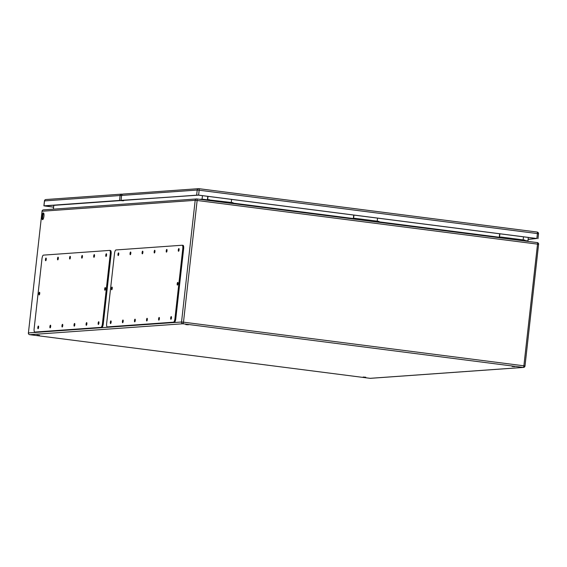 <?xml version="1.0" encoding="UTF-8"?>
<svg xmlns="http://www.w3.org/2000/svg" width="567" height="567" viewBox="0 0 567 567"><rect width="100%" height="100%" fill="white"/><g stroke="black" fill="none" stroke-linecap="round" stroke-linejoin="round"><path stroke-width="0.85" d="M501.299 237.077L524.907 240.103L524.808 240.996L501.2 237.97L501.299 237.077L499.57 237.197L499.888 233.795M499.633 233.767L499.265 237.722M355.36 218.366L378.969 221.392L378.869 222.285L355.261 219.259L355.36 218.366L353.624 218.486L353.943 215.084M353.695 215.056L353.326 219.011M231.265 202.454L231.605 199.4M196.912 198.96L232.924 203.574L233.023 202.681L207.678 199.775L207.997 196.373M41.993 216.346A3.402 0.957 97.3 0 1 43.397 212.901A3.402 0.957 97.3 0 1 43.907 216.403A3.402 0.957 97.3 0 1 42.532 219.656A3.402 0.957 97.3 0 1 41.993 216.346M188.407 324.785L185.813 324.6L188.407 324.785M39.52 335.395L36.926 335.21L39.52 335.395M365.743 377.218L363.156 377.034L365.743 377.218M514.638 366.608L512.044 366.424L514.638 366.608M120.913 200.576L53.815 205.353L53.39 209.152M202.469 195.665L202.079 199.145L207.366 199.825M528.267 237.438L527.99 241.4M43.694 213.142A3.402 0.957 -82.7 0 0 42.638 216.431A3.402 0.957 -82.7 0 0 42.879 219.493M207.749 196.345L207.38 200.293M209.315 200.541L209.414 199.655M377.211 221.165L377.551 218.111M523.15 239.876L523.497 236.829M201.937 199.598L202.079 199.145L199.726 199.315M35.515 332.17A3.608 1.014 -82.7 0 0 35.572 332.184A3.608 1.014 -82.7 0 0 35.629 332.184L101.854 327.464A3.608 1.014 -82.7 0 0 103.286 323.814L111.111 254.023A3.608 1.014 -82.7 0 0 110.544 250.522A3.608 1.014 -82.7 0 0 110.487 250.515L109.743 250.423M34.148 328.569A3.608 1.014 -82.7 0 0 34.715 332.071A3.608 1.014 -82.7 0 0 34.771 332.078L100.997 327.357A3.608 1.014 -82.7 0 0 102.429 323.7L110.253 253.917A3.608 1.014 -82.7 0 0 109.686 250.408A3.608 1.014 -82.7 0 0 109.629 250.408L43.404 255.129A3.608 1.014 -82.7 0 0 41.972 258.779L34.148 328.569M105.788 255.122A1.354 0.376 -82.7 0 0 106.008 256.433A1.354 0.376 -82.7 0 0 106.553 255.143A1.354 0.376 -82.7 0 0 106.348 253.754A1.354 0.376 -82.7 0 0 105.788 255.122M98.162 323.119A1.354 0.376 -82.7 0 0 98.375 324.43A1.354 0.376 -82.7 0 0 98.927 323.14A1.354 0.376 -82.7 0 0 98.722 321.751A1.354 0.376 -82.7 0 0 98.162 323.119M93.725 255.979A1.354 0.376 -82.7 0 0 93.938 257.29A1.354 0.376 -82.7 0 0 94.491 256A1.354 0.376 -82.7 0 0 94.285 254.611A1.354 0.376 -82.7 0 0 93.725 255.979M86.099 323.977A1.354 0.376 -82.7 0 0 86.312 325.295A1.354 0.376 -82.7 0 0 86.857 323.998A1.354 0.376 -82.7 0 0 86.659 322.609A1.354 0.376 -82.7 0 0 86.099 323.977M81.662 256.837A1.354 0.376 -82.7 0 0 81.875 258.155A1.354 0.376 -82.7 0 0 82.421 256.858A1.354 0.376 -82.7 0 0 82.215 255.469A1.354 0.376 -82.7 0 0 81.662 256.837M74.036 324.841A1.354 0.376 -82.7 0 0 74.249 326.153A1.354 0.376 -82.7 0 0 74.794 324.863A1.354 0.376 -82.7 0 0 74.589 323.466A1.354 0.376 -82.7 0 0 74.036 324.841M69.599 257.702A1.354 0.376 -82.7 0 0 69.812 259.013A1.354 0.376 -82.7 0 0 70.358 257.723A1.354 0.376 -82.7 0 0 70.152 256.334A1.354 0.376 -82.7 0 0 69.599 257.702M61.966 325.699A1.354 0.376 -82.7 0 0 62.179 327.01A1.354 0.376 -82.7 0 0 62.731 325.72A1.354 0.376 -82.7 0 0 62.526 324.331A1.354 0.376 -82.7 0 0 61.966 325.699M57.529 258.559A1.354 0.376 -82.7 0 0 57.742 259.877A1.354 0.376 -82.7 0 0 58.295 258.58A1.354 0.376 -82.7 0 0 58.089 257.191A1.354 0.376 -82.7 0 0 57.529 258.559M49.903 326.557A1.354 0.376 -82.7 0 0 50.116 327.875A1.354 0.376 -82.7 0 0 50.661 326.578A1.354 0.376 -82.7 0 0 50.463 325.189A1.354 0.376 -82.7 0 0 49.903 326.557M45.466 259.417A1.354 0.376 -82.7 0 0 45.679 260.735A1.354 0.376 -82.7 0 0 46.225 259.438A1.354 0.376 -82.7 0 0 46.026 258.049A1.354 0.376 -82.7 0 0 45.466 259.417M37.84 327.421A1.354 0.376 -82.7 0 0 38.053 328.732A1.354 0.376 -82.7 0 0 38.599 327.442A1.354 0.376 -82.7 0 0 38.393 326.053A1.354 0.376 -82.7 0 0 37.84 327.421M104.675 288.929A1.354 0.376 -82.7 0 0 104.888 290.24A1.354 0.376 -82.7 0 0 105.434 288.95A1.354 0.376 -82.7 0 0 105.228 287.561A1.354 0.376 -82.7 0 0 104.675 288.929M38.96 293.614A1.354 0.376 -82.7 0 0 39.173 294.925A1.354 0.376 -82.7 0 0 39.718 293.635A1.354 0.376 -82.7 0 0 39.513 292.246A1.354 0.376 -82.7 0 0 38.96 293.614M108.035 327.003A3.608 1.014 -82.7 0 0 108.091 327.017A3.608 1.014 -82.7 0 0 108.148 327.017L174.374 322.297A3.608 1.014 -82.7 0 0 175.805 318.64L183.63 248.856A3.608 1.014 -82.7 0 0 183.063 245.348A3.608 1.014 -82.7 0 0 183.006 245.348L182.262 245.256M106.66 323.403A3.608 1.014 -82.7 0 0 107.234 326.904A3.608 1.014 -82.7 0 0 107.291 326.904L173.516 322.184A3.608 1.014 -82.7 0 0 174.948 318.534L182.772 248.743A3.608 1.014 -82.7 0 0 182.205 245.242A3.608 1.014 -82.7 0 0 182.149 245.242L115.916 249.962A3.608 1.014 -82.7 0 0 114.491 253.612L106.66 323.403M178.307 249.948A1.354 0.376 -82.7 0 0 178.52 251.266A1.354 0.376 -82.7 0 0 179.073 249.969A1.354 0.376 -82.7 0 0 178.867 248.58A1.354 0.376 -82.7 0 0 178.307 249.948M170.681 317.945A1.354 0.376 -82.7 0 0 170.894 319.264A1.354 0.376 -82.7 0 0 171.447 317.967A1.354 0.376 -82.7 0 0 171.241 316.577A1.354 0.376 -82.7 0 0 170.681 317.945M166.244 250.812A1.354 0.376 -82.7 0 0 166.457 252.124A1.354 0.376 -82.7 0 0 167.003 250.834A1.354 0.376 -82.7 0 0 166.804 249.445A1.354 0.376 -82.7 0 0 166.244 250.812M158.618 318.81A1.354 0.376 -82.7 0 0 158.831 320.121A1.354 0.376 -82.7 0 0 159.377 318.831A1.354 0.376 -82.7 0 0 159.178 317.442A1.354 0.376 -82.7 0 0 158.618 318.81M154.181 251.67A1.354 0.376 -82.7 0 0 154.394 252.981A1.354 0.376 -82.7 0 0 154.94 251.691A1.354 0.376 -82.7 0 0 154.734 250.302A1.354 0.376 -82.7 0 0 154.181 251.67M146.555 319.668A1.354 0.376 -82.7 0 0 146.768 320.986A1.354 0.376 -82.7 0 0 147.314 319.689A1.354 0.376 -82.7 0 0 147.108 318.3A1.354 0.376 -82.7 0 0 146.555 319.668M142.111 252.528A1.354 0.376 -82.7 0 0 142.331 253.846A1.354 0.376 -82.7 0 0 142.877 252.549A1.354 0.376 -82.7 0 0 142.671 251.16A1.354 0.376 -82.7 0 0 142.111 252.528M134.485 320.532A1.354 0.376 -82.7 0 0 134.698 321.843A1.354 0.376 -82.7 0 0 135.251 320.546A1.354 0.376 -82.7 0 0 135.045 319.157A1.354 0.376 -82.7 0 0 134.485 320.532M130.049 253.392A1.354 0.376 -82.7 0 0 130.261 254.703A1.354 0.376 -82.7 0 0 130.814 253.414A1.354 0.376 -82.7 0 0 130.608 252.024A1.354 0.376 -82.7 0 0 130.049 253.392M122.422 321.39A1.354 0.376 -82.7 0 0 122.635 322.701A1.354 0.376 -82.7 0 0 123.181 321.411A1.354 0.376 -82.7 0 0 122.982 320.022A1.354 0.376 -82.7 0 0 122.422 321.39M117.986 254.25A1.354 0.376 -82.7 0 0 118.198 255.561A1.354 0.376 -82.7 0 0 118.744 254.271A1.354 0.376 -82.7 0 0 118.538 252.882A1.354 0.376 -82.7 0 0 117.986 254.25M110.359 322.247A1.354 0.376 -82.7 0 0 110.572 323.566A1.354 0.376 -82.7 0 0 111.118 322.269A1.354 0.376 -82.7 0 0 110.912 320.879A1.354 0.376 -82.7 0 0 110.359 322.247M177.195 283.755A1.354 0.376 -82.7 0 0 177.407 285.073A1.354 0.376 -82.7 0 0 177.953 283.776A1.354 0.376 -82.7 0 0 177.747 282.387A1.354 0.376 -82.7 0 0 177.195 283.755M111.472 288.44A1.354 0.376 -82.7 0 0 111.692 289.758A1.354 0.376 -82.7 0 0 112.238 288.461A1.354 0.376 -82.7 0 0 112.032 287.072A1.354 0.376 -82.7 0 0 111.472 288.44M45.225 205.871L120.204 200.527L122.876 200.782L119.559 200.442L43.964 205.835L53.61 207.161M45.204 206.048L53.617 207.125M528.061 239.295L536.658 238.516L198.415 195.147L121.699 200.442L123.67 200.746L124.003 200.279M528.047 239.43L536.85 238.501L198.606 195.133L121.055 200.364L123.67 200.746M232.924 203.574L355.261 219.259M378.869 222.285L501.2 237.97M524.808 240.996L537.261 242.591A1.581 0.439 97.3 0 1 537.282 242.591A1.581 0.439 97.3 0 1 537.53 244.129L197.139 200.484L183.488 322.169L523.88 365.807L537.53 244.129L538.65 244.334A1.581 1.581 0 0 0 537.282 242.591L196.891 198.953A1.581 0.439 -82.7 0 0 196.869 198.953A1.581 1.51 -94.1 0 0 195.19 200.321L42.064 211.243L28.414 332.921L181.539 322.006L195.19 200.321L197.139 200.484A1.581 0.439 -82.7 0 0 196.891 198.953A1.581 1.581 0 0 0 196.579 198.939L43.453 209.861A1.581 1.581 0 0 0 42.001 211.257L42.057 211.285M182.865 323.764L29.739 334.679L370.131 378.324L523.256 367.409L182.865 323.764A1.581 0.439 -82.7 0 0 183.488 322.169L181.539 322.006A1.581 1.51 -94.1 0 0 182.865 323.764M197.869 195.083L123.946 200.357M232.973 203.106L353.312 218.536M378.919 221.817L499.251 237.247M524.865 240.528L527.877 240.918M42.929 214.829L42.575 218.012M207.642 199.556L208.755 199.697M354.701 218.408L353.588 218.267M500.64 237.119L499.527 236.978M538.586 244.349L524.999 366.013L523.88 365.807A1.581 0.439 97.3 0 1 523.256 367.409A1.581 1.51 -94.1 0 0 523.547 367.416A1.581 1.581 0 0 0 524.999 366.013L524.936 366.034A1.581 1.51 -94.1 0 1 523.547 367.416L370.421 378.331A1.581 1.51 -94.1 0 1 370.131 378.324A1.581 0.439 -82.7 0 1 370.109 378.324A1.581 1.581 0 0 0 370.421 378.331M28.414 332.971L28.35 332.935A1.581 1.581 0 0 0 29.718 334.679A1.581 0.439 97.3 0 1 29.718 334.679A1.581 1.51 -94.1 0 1 28.414 332.921L42.064 211.243A1.581 1.51 -94.1 0 1 43.453 209.861M370.088 378.317A1.581 0.439 -82.7 0 0 370.109 378.324L29.718 334.679M34.771 332.078L35.629 332.184M100.997 327.357L101.854 327.464M102.429 323.7L103.286 323.814M110.253 253.917L111.111 254.023M107.291 326.904L108.148 327.017M173.516 322.184L174.374 322.297M174.948 318.534L175.805 318.64M182.772 248.743L183.63 248.856M119.559 200.442L120.112 195.523L44.509 200.916L43.964 205.835M121.841 194.155L121.813 194.155A1.581 1.51 85.9 0 0 120.112 195.523L121.522 195.622M44.509 200.959L44.509 200.916A1.581 1.51 85.9 0 1 45.906 199.534A1.581 1.581 0 0 0 44.446 200.931L43.893 205.849M45.906 199.534L121.501 194.141A1.581 1.581 0 0 1 121.813 194.155A1.581 0.439 97.3 0 1 121.813 194.155A1.581 0.439 97.3 0 1 122.033 194.481M536.85 238.501L537.403 233.576L199.159 190.214L198.606 195.133M196.657 194.97L197.21 190.051L121.607 195.438L121.055 200.364M198.932 188.683L537.126 232.045A1.581 0.439 -82.7 0 1 537.155 232.045L198.911 188.676A1.581 0.439 -82.7 0 0 198.882 188.676A1.581 1.51 -94.1 0 0 198.599 188.669L122.996 194.063A1.581 1.581 0 0 0 121.544 195.459L121.6 195.487M537.97 238.707L538.522 233.788A1.581 1.581 0 0 0 537.155 232.045A1.581 0.439 -82.7 0 1 537.403 233.576L538.459 233.802M199.159 190.214A1.581 0.439 -82.7 0 0 198.911 188.676A1.581 1.581 0 0 0 198.599 188.669A1.581 1.51 -94.1 0 0 197.21 190.051L199.159 190.214M120.991 200.378L121.607 195.438A1.581 1.51 -94.1 0 1 122.996 194.063M34.715 332.071L35.572 332.184M109.686 250.408L110.544 250.522M107.234 326.904L108.091 327.017M182.205 245.242L183.063 245.348"/></g></svg>
